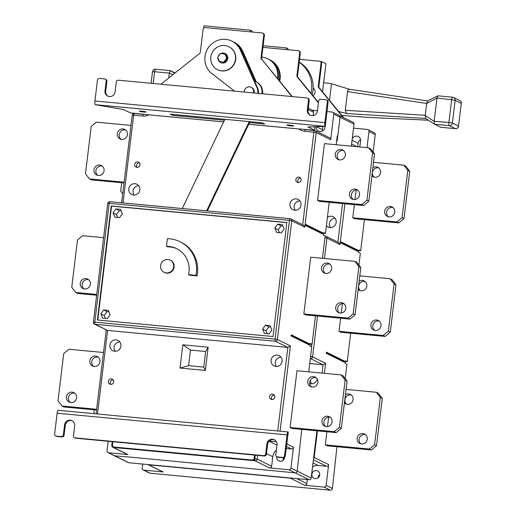 <?xml version="1.0" encoding="UTF-8"?>
<svg xmlns="http://www.w3.org/2000/svg" width="516" height="516" viewBox="0 0 516 516"><rect width="100%" height="100%" fill="white"/><g stroke="black" fill="none" stroke-linecap="round" stroke-linejoin="round"><path stroke-width="0.77" d="M137.643 161.914A2.754 2.644 -63.7 0 0 136.095 167.107A2.754 2.644 -63.7 0 0 139.855 165.359A2.754 2.644 -63.7 0 0 137.643 161.914M139.385 162.856A2.754 2.644 -63.7 0 0 137.159 167.371M298.809 177.104A2.754 2.644 -63.7 0 0 297.261 182.29A2.754 2.644 -63.7 0 0 301.028 180.542A2.754 2.644 -63.7 0 0 298.809 177.104M300.557 178.046A2.754 2.644 -63.7 0 0 298.332 182.554M272.551 394.108A2.754 2.644 -63.7 0 0 271.003 399.294A2.754 2.644 -63.7 0 0 274.764 397.546A2.754 2.644 -63.7 0 0 272.551 394.108M274.293 395.043A2.754 2.644 -63.7 0 0 272.074 399.558M111.379 378.918A2.754 2.644 -63.7 0 0 109.831 384.11A2.754 2.644 -63.7 0 0 113.597 382.362A2.754 2.644 -63.7 0 0 111.379 378.918M113.127 379.86A2.754 2.644 -63.7 0 0 110.901 384.368M135.005 183.683A5.747 5.515 -63.7 0 0 131.78 194.513A5.747 5.515 -63.7 0 0 139.63 190.862A5.747 5.515 -63.7 0 0 135.005 183.683M138.727 185.734A5.747 5.515 -63.7 0 0 134.128 195.061M296.178 198.866A5.747 5.515 -63.7 0 0 292.946 209.696A5.747 5.515 -63.7 0 0 300.802 206.045A5.747 5.515 -63.7 0 0 296.178 198.866M299.893 200.924A5.747 5.515 -63.7 0 0 295.3 210.244M277.273 355.072A5.747 5.515 -63.7 0 0 274.041 365.902A5.747 5.515 -63.7 0 0 281.897 362.251A5.747 5.515 -63.7 0 0 277.273 355.072M280.994 357.13A5.747 5.515 -63.7 0 0 276.395 366.45M116.1 339.889A5.747 5.515 -63.7 0 0 112.875 350.719A5.747 5.515 -63.7 0 0 120.731 347.068A5.747 5.515 -63.7 0 0 116.1 339.889M119.822 341.947A5.747 5.515 -63.7 0 0 115.229 351.267M166.462 246.313A23.942 22.975 116.3 0 1 168.874 246.409A23.942 22.975 116.3 0 1 176.601 248.596A23.942 22.975 116.3 0 1 188.579 274.68L195.964 275.376A31.599 30.328 -63.7 0 0 179.987 241.727A31.599 30.328 -63.7 0 0 169.79 238.837A31.599 30.328 -63.7 0 0 167.384 238.708L166.462 246.313L167.552 246.848A23.942 22.975 116.3 0 1 169.958 246.945A23.942 22.975 116.3 0 1 177.136 248.867M188.579 274.68L189.662 275.215L197.054 275.912A31.599 30.328 -63.7 0 0 181.071 242.256L179.987 241.727M166.307 272.919A6.798 6.527 -63.7 0 0 170.125 260.103A6.798 6.527 -63.7 0 0 160.831 264.424A6.798 6.527 -63.7 0 0 166.307 272.919M164.107 272.3L164.591 272.538A6.798 6.527 -63.7 0 0 173.886 268.217A6.798 6.527 -63.7 0 0 170.609 260.341L170.125 260.103M326.396 426.622A5.27 5.057 116.3 0 1 322.152 420.043A5.27 5.057 116.3 0 1 329.356 416.696A5.27 5.057 116.3 0 1 326.396 426.622M330.266 417.276A5.27 5.057 -63.7 0 0 325.712 426.506M312.212 387.006A5.27 5.057 116.3 0 1 307.975 380.421A5.27 5.057 116.3 0 1 315.173 377.08A5.27 5.057 116.3 0 1 312.212 387.006M316.082 377.66A5.27 5.057 -63.7 0 0 311.535 386.89M340.134 313.077A5.27 5.057 116.3 0 1 335.897 306.498A5.27 5.057 116.3 0 1 343.095 303.15A5.27 5.057 116.3 0 1 340.134 313.077M344.004 303.731A5.27 5.057 -63.7 0 0 339.451 312.96M325.957 273.461A5.27 5.057 116.3 0 1 321.713 266.875A5.27 5.057 116.3 0 1 328.918 263.534A5.27 5.057 116.3 0 1 325.957 273.461M329.827 264.115A5.27 5.057 -63.7 0 0 325.274 273.345M353.879 199.531A5.27 5.057 116.3 0 1 349.635 192.945A5.27 5.057 116.3 0 1 356.833 189.604A5.27 5.057 116.3 0 1 353.879 199.531M357.749 190.185A5.27 5.057 -63.7 0 0 353.196 199.415M339.696 159.915A5.27 5.057 116.3 0 1 335.458 153.329A5.27 5.057 116.3 0 1 342.656 149.988A5.27 5.057 116.3 0 1 339.696 159.915M343.566 150.569A5.27 5.057 -63.7 0 0 339.012 159.799M72.175 392.141A5.27 5.057 -63.7 0 0 69.215 402.067A5.27 5.057 -63.7 0 0 76.42 398.726A5.27 5.057 -63.7 0 0 72.175 392.141M74.788 393.205A5.27 5.057 -63.7 0 0 70.234 402.435M95.518 356.059A5.27 5.057 -63.7 0 0 92.558 365.986A5.27 5.057 -63.7 0 0 99.756 362.645A5.27 5.057 -63.7 0 0 95.518 356.059M98.13 357.124A5.27 5.057 -63.7 0 0 93.577 366.354M85.914 278.595A5.27 5.057 -63.7 0 0 82.96 288.521A5.27 5.057 -63.7 0 0 90.158 285.18A5.27 5.057 -63.7 0 0 85.914 278.595M88.526 279.659A5.27 5.057 -63.7 0 0 83.973 288.889M99.659 165.049A5.27 5.057 -63.7 0 0 96.698 174.976A5.27 5.057 -63.7 0 0 103.897 171.628A5.27 5.057 -63.7 0 0 99.659 165.049M102.271 166.113A5.27 5.057 -63.7 0 0 97.718 175.343M123.001 128.968A5.27 5.057 -63.7 0 0 120.041 138.894A5.27 5.057 -63.7 0 0 127.239 135.553A5.27 5.057 -63.7 0 0 123.001 128.968M125.607 130.032A5.27 5.057 -63.7 0 0 121.054 139.262M316.218 126.652A4.547 4.367 -63.7 0 0 320.043 131.516A4.547 4.367 -63.7 0 0 324.957 127.433L325.086 126.362M276.737 456.737A4.07 3.909 -63.7 0 0 280.143 461.272A4.07 3.909 -63.7 0 0 284.561 457.337M284.052 457.64A4.07 3.909 -63.7 0 0 282.955 460.427M322.242 233.8L322.319 233.18L305.072 224.673M308.82 344.694L308.897 344.075L291.172 335.335M310.284 344.166L312.051 344.327L315.495 315.831M322.461 258.297L325.157 235.986L323.474 235.154L323.558 234.445L305.001 225.292L304.769 227.182L303.324 225.073L290.76 218.874A1.916 1.838 -63.7 0 0 290.14 218.7A1.916 0.503 95.4 0 0 290.095 218.687A1.916 0.503 95.4 0 0 289.431 220.351L109.179 203.369L94.809 322.119L275.06 339.102L289.431 220.351L291.753 220.764L277.382 339.515L290.398 345.933L280.085 431.189M276.357 450.255A9.578 9.191 -63.7 0 0 272.783 456.75L271.635 466.212A1.916 1.838 116.3 0 1 269.565 467.935L288.883 469.753A1.916 1.838 -63.7 0 0 290.947 468.031L297.216 471.121L301.757 429.377L297.216 471.121A1.916 1.838 116.3 0 1 295.146 472.843L131.89 457.266L295.146 472.843A1.916 1.838 -63.7 0 0 297.216 471.121L311.193 478.016L316.908 430.802M308.716 371.843L311.741 346.887L310.051 346.049L310.135 345.339L291.095 335.948L291.237 334.813L310.277 344.204L310.361 343.495L312.051 344.327M323.7 233.264L325.467 233.432L329.24 202.285M338.432 115.171A1.916 1.838 116.3 0 1 340.044 117.242L337.748 136.166L337.27 135.927L336.2 144.751L336.696 140.655L337.18 140.894L340.044 117.242L333.775 114.146A1.916 1.838 -63.7 0 0 332.162 112.082L326.944 111.591M303.847 313.96L310.716 257.187L354.86 261.348L356.788 262.302L360.813 267.462L355.092 314.773L349.919 319.075L305.775 314.915L303.847 313.96L347.99 318.12L353.163 313.825L358.884 266.514L354.86 261.348M290.108 427.512L296.977 370.733L341.121 374.893L343.05 375.848L347.075 381.008L341.347 428.319L336.18 432.621L292.037 428.461L290.108 427.512L334.252 431.666L339.418 427.371L345.146 380.06L341.121 374.893M290.947 468.031L293.469 447.217A1.916 1.838 116.3 0 1 291.398 448.933L286.18 448.443M120.538 209.367L115.894 208.928L113.069 212.85L114.887 217.21L119.538 217.649L122.356 213.727L120.538 209.367M107.309 318.656L110.134 314.734L108.315 310.38L103.664 309.942L100.846 313.863L102.665 318.217L107.309 318.656M264.431 333.459L269.075 333.897L271.9 329.976L270.074 325.622L265.43 325.183L262.605 329.105L264.431 333.459M277.653 224.17L274.828 228.091L276.653 232.452L281.297 232.89L284.123 228.969L282.297 224.608L277.653 224.17L281.026 225.84L278.201 229.755L274.828 228.091M286.832 222.648L111.553 206.129L97.776 320.004M108.16 441.277L107.018 450.7A1.916 1.838 -63.7 0 0 108.631 452.771L127.942 454.59A1.916 1.838 116.3 0 1 127.323 454.415L112.862 447.282A1.916 1.838 -63.7 0 0 113.481 447.456L127.942 454.59M205.342 370.449L208.154 347.191L182.825 344.804L180.013 368.063L205.342 370.449L203.775 367.108L205.665 351.493L190.488 350.067L188.598 365.676L203.775 367.108M93.454 322.184A1.916 1.838 -63.7 0 0 94.447 324.074L107.599 330.433L287.851 347.416L290.398 345.933M317.45 110.695L312.257 110.205M108.631 452.771L114.894 455.86L131.89 457.266L114.894 455.86A1.916 1.838 116.3 0 1 114.281 455.686A1.916 1.838 -63.7 0 0 114.894 455.86L128.877 462.755A1.916 1.838 116.3 0 1 128.258 462.581L108.012 452.59M325.467 233.432L323.784 232.6L323.693 233.309L305.137 224.157L305.001 225.292M330.685 139.694L316.218 132.56A1.916 1.838 -63.7 0 0 315.231 130.671L329.692 137.804A1.916 1.838 116.3 0 1 330.685 139.694L333.775 114.146M317.585 200.414L324.454 143.642L368.598 147.802L370.527 148.756L374.552 153.916L368.83 201.227L363.657 205.529L319.514 201.369L317.585 200.414L361.729 204.575L366.902 200.279L372.629 152.968L368.598 147.802M322.881 126.433L322.487 129.703A4.547 4.367 -63.7 0 0 322.519 131.012M308.278 108.244L312.548 110.353A1.916 1.838 116.3 0 1 313.541 112.243L313.135 115.584M286.844 222.499L111.192 205.949L97.395 319.972L273.048 336.522L286.844 222.499M111.553 206.129L111.192 205.949M96.64 409.278L62.03 406.021L58.005 400.855L63.732 353.544L68.905 349.248L103.51 352.505M62.03 406.021L63.958 406.969L96.544 410.039M96.744 294.449L75.775 292.475L71.75 287.309L77.471 239.998L82.644 235.702L103.613 237.676M75.775 292.475L77.703 293.423L96.647 295.21M124.117 182.187L89.513 178.929L85.488 173.763L91.216 126.452L96.382 122.157L130.987 125.414M89.513 178.929L91.442 179.878L124.027 182.948M336.18 432.621L334.252 431.666M339.418 427.371L341.347 428.319M347.075 381.008L345.146 380.06M349.919 319.075L347.99 318.12M353.163 313.825L355.092 314.773M360.813 267.462L358.884 266.514M363.657 205.529L361.729 204.575M366.902 200.279L368.83 201.227M374.552 153.916L372.629 152.968M195.964 275.376L197.054 275.912M282.884 226.014L281.026 225.84M278.201 229.755L279.44 232.716M270.661 327.021L268.804 326.847L265.979 330.769L267.217 333.723M265.979 330.769L262.605 329.105M268.804 326.847L265.43 325.183M108.902 311.78L107.044 311.606L104.219 315.528L105.451 318.482M104.219 315.528L100.846 313.863M107.044 311.606L103.664 309.942M121.125 210.773L119.267 210.593L115.894 208.928M119.267 210.593L116.442 214.514L117.68 217.475M116.442 214.514L113.069 212.85M188.598 365.676L180.013 368.063M190.488 350.067L182.825 344.804M205.665 351.493L208.154 347.191M322.319 233.18L323.693 233.309M308.897 344.075L310.277 344.204M311.193 478.016A1.916 1.838 116.3 0 1 309.129 479.738L128.877 462.755M291.121 125.923A3.354 0.323 -173.1 0 0 293.604 125.91A3.354 0.323 -173.1 0 0 289.431 125.091A3.354 0.323 -173.1 0 0 286.948 125.104A3.354 0.323 -173.1 0 0 291.121 125.923M143.513 112.017A3.354 0.323 -173.1 0 0 145.996 112.004A3.354 0.323 -173.1 0 0 141.829 111.185A3.354 0.323 -173.1 0 0 139.346 111.198A3.354 0.323 -173.1 0 0 143.513 112.017M313.554 126.736L314.928 127.413L314.586 130.251L307.988 126.968L325.28 126.356L95.37 104.69A3.354 0.884 -84.6 0 1 94.925 100.962L97.447 80.148A1.916 1.838 116.3 0 1 99.517 78.426L104.574 78.903A1.916 1.838 116.3 0 1 106.18 80.973L104.98 90.906A5.27 5.057 -63.7 0 0 109.411 96.589A5.27 5.057 -63.7 0 0 115.094 91.861L116.3 81.921A1.916 1.838 116.3 0 1 118.364 80.206L306.897 97.969A1.916 1.838 116.3 0 1 308.504 100.033L309.226 100.388L308.026 110.327A5.27 5.057 -63.7 0 0 310.4 115.332M308.504 100.033L307.304 109.966A5.27 5.057 -63.7 0 0 311.728 115.649A5.27 5.057 -63.7 0 0 317.417 110.921L318.624 100.988A1.916 1.838 116.3 0 1 320.688 99.266L325.751 99.743A1.916 1.838 116.3 0 1 327.357 101.813L328.079 102.168A1.916 1.838 -63.7 0 0 327.092 100.278L326.364 99.917M106.18 80.973L106.909 81.328L105.703 91.261A5.27 5.057 -63.7 0 0 108.076 96.266M327.357 101.813L324.841 122.627A3.354 0.884 -84.6 0 0 325.28 126.356L328.079 102.168M106.909 81.328A1.916 1.838 -63.7 0 0 105.915 79.438L105.193 79.077M309.226 100.388A1.916 1.838 -63.7 0 0 308.239 98.498L307.51 98.143M314.586 130.251L293.914 128.497A3.354 0.884 95.4 0 0 293.997 128.523A3.354 0.884 95.4 0 0 294.088 128.51M152.465 115.171A3.354 0.884 -84.6 0 1 152.375 115.178A3.354 0.884 -84.6 0 1 152.291 115.152L130.651 112.92L123.169 109.463L95.37 104.69M249.512 122.582L264.747 124.014L262.334 122.827L170.37 114.165L172.783 115.352L224.434 120.222M172.783 115.352L172.892 114.404M172.692 74.839L169.39 72.833L168.738 77.981M175.079 72.943L170.345 70.615L174.685 73.253M425.623 118.467L346.571 113.539L338.631 111.495M323.667 82.67L331.511 83.76L349.435 89.242M331.511 83.76L329.505 100.336M346.571 113.539L345.307 110.295L425.261 115.281L425.513 118.396L434.44 124.163L440.722 127.265L455.435 128.652L449.288 125.62L434.575 124.233M425.21 115.558L434.137 121.325L448.907 122.427L451.655 99.717L436.955 98.046L426.693 103.432L347.571 91.603L345.307 110.295M347.571 91.603C347.874 89.926 348.526 89.145 349.506 89.262L427.5 100.923L349.506 89.262M426.693 103.432L425.261 115.281M436.942 98.33L434.195 121.041M436.955 98.046L438.007 95.847M169.39 72.833L170.345 70.615L155.6 69.221A2.87 0.755 -84.6 0 1 155.677 69.247M341.837 115.423L366.786 117.3M434.137 121.325L434.485 124.188M427.377 100.988L437.91 95.821L452.648 97.214A2.87 0.755 -84.6 0 1 452.726 97.234A2.87 2.754 -63.7 0 1 453.654 97.498L459.795 100.53A2.87 2.754 -63.7 0 1 461.285 103.361L455.138 100.33L452.39 123.04L458.537 126.072L461.285 103.361L458.537 126.072A2.87 2.754 -63.7 0 1 455.435 128.652A2.87 0.755 95.4 0 0 455.512 128.671A2.87 0.755 95.4 0 0 455.596 128.665M426.713 103.155L427.667 100.936M266.404 454.273A1.916 1.838 116.3 0 1 264.334 455.996L263.611 455.641A1.916 1.838 -63.7 0 0 265.682 453.919L266.404 454.273L267.604 444.341A5.27 5.057 116.3 0 1 274.628 439.929M265.682 453.919L266.882 443.986A5.27 5.057 116.3 0 1 274.273 439.735A5.27 5.057 116.3 0 1 277.002 444.934L275.796 454.873A1.916 1.838 -63.7 0 0 277.408 456.937L278.13 457.292A1.916 1.838 116.3 0 1 277.511 457.118L276.789 456.763M64.081 435.214A1.916 1.838 116.3 0 1 62.01 436.929L61.288 436.575A1.916 1.838 -63.7 0 0 63.358 434.853L64.081 435.214L65.28 425.274A5.27 5.057 116.3 0 1 72.305 420.869M63.358 434.853L64.558 424.92A5.27 5.057 116.3 0 1 71.95 420.675A5.27 5.057 116.3 0 1 74.678 425.874L73.472 435.807A1.916 1.838 -63.7 0 0 75.084 437.871L75.807 438.232A1.916 1.838 116.3 0 1 75.188 438.058L74.465 437.697M283.187 457.769L282.465 457.415A1.916 1.838 -63.7 0 0 284.535 455.692L287.051 434.878A3.354 0.884 95.4 0 1 288.212 431.957A3.354 0.884 95.4 0 1 288.296 431.982L285.258 456.054A1.916 1.838 116.3 0 1 283.187 457.769L278.13 457.292M282.465 457.415L277.408 456.937M263.611 455.641L75.084 437.871M264.334 455.996L75.807 438.232M58.385 410.317A3.354 0.884 95.4 0 0 58.295 410.297A3.354 0.884 95.4 0 0 57.141 413.213L54.619 434.033A1.916 1.838 -63.7 0 0 56.231 436.097L56.953 436.452A1.916 1.838 116.3 0 1 56.334 436.278L55.612 435.923M61.288 436.575L56.231 436.097M62.01 436.929L56.953 436.452M252.782 460.388L252.06 460.033A1.916 1.838 -63.7 0 0 254.13 458.311L254.852 458.666A1.916 1.838 116.3 0 1 252.782 460.388L114.836 447.391A1.916 1.838 116.3 0 1 114.217 447.217L113.494 446.856A1.916 1.838 -63.7 0 1 112.501 444.966L112.894 441.728M113.494 446.856A1.916 1.838 -63.7 0 0 114.113 447.037L114.836 447.391M252.06 460.033L114.113 447.037M254.523 455.067L254.13 458.311M257.626 455.364L257.174 459.079L254.852 458.666L255.278 455.144L254.852 458.666A1.916 0.503 95.4 0 0 255.104 460.801L113.481 447.456A1.916 0.503 95.4 0 1 113.198 446.675M320.352 61.527L321.868 61.668L325.964 63.687L322.558 91.842M321.868 61.668L318.733 87.559M263.134 45.711L286.509 47.911L286.309 49.568M287.825 49.71L287.954 48.627L286.509 47.911M203.633 28.167L203.923 25.8L250.595 30.199L250.395 31.85M251.911 31.992L252.04 30.908L250.595 30.199M249.95 121.66L207.361 210.889M249.241 121.595L206.645 210.825M261.928 93.731A11.971 11.487 -63.7 0 0 255.768 81.599A11.971 11.487 -63.7 0 0 254.53 81.077M262.56 93.789A11.971 11.487 -63.7 0 0 256.375 81.896L255.768 81.599M182.283 208.529L224.873 119.299M217.926 57.85A5.025 4.825 -63.7 0 0 227.427 59.308A5.025 4.825 -63.7 0 0 220.79 53.509M225.079 53.529A5.025 4.825 116.3 0 1 225.163 53.561A5.025 4.825 116.3 0 1 222.338 63.042A5.025 4.825 116.3 0 1 220.635 62.539M221.609 70.827A12.81 12.294 -63.7 0 0 234.986 61.52A12.81 12.294 -63.7 0 0 228.807 46.685A12.81 12.294 -63.7 0 0 224.673 45.518A12.81 12.294 -63.7 0 0 211.296 54.825A12.81 12.294 -63.7 0 0 217.475 69.66A12.81 12.294 -63.7 0 0 221.609 70.827M217.597 69.718A12.81 12.294 -63.7 0 0 217.713 69.776A12.81 12.294 -63.7 0 0 221.848 70.95A12.81 12.294 -63.7 0 0 235.225 61.643A12.81 12.294 -63.7 0 0 229.046 46.808A12.81 12.294 -63.7 0 0 228.923 46.75M244.345 92.074A4.786 4.592 116.3 0 1 251.086 87.294A4.786 4.592 116.3 0 1 253.369 92.925M254.04 92.99A4.786 4.592 -63.7 0 0 251.685 87.591L251.086 87.294M257.742 93.338A8.617 8.269 -63.7 0 0 257.187 88.146L240.308 49.981A19.15 18.383 -63.7 0 0 231.852 41.119A19.15 18.383 -63.7 0 0 225.673 39.364A19.15 18.383 -63.7 0 0 206.277 51.542A19.15 18.383 -63.7 0 0 211.902 73.588L234.574 91.151M311 93.273A30.167 28.954 -63.7 0 0 299.183 62.333M312.251 94.802A30.167 28.954 -63.7 0 0 312.973 90.919A30.167 28.954 -63.7 0 0 299.203 62.146M316.308 470.586A4.07 3.909 -63.7 0 0 314.018 478.261A4.07 3.909 -63.7 0 0 319.585 475.675A4.07 3.909 -63.7 0 0 316.308 470.586M319.759 474.52A4.07 3.909 -63.7 0 0 318.146 477.784M359.33 146.931A4.547 4.367 -63.7 0 0 360.149 144.79L360.607 141.003A4.547 4.367 -63.7 0 0 352.241 138.836M372.887 167.681A5.27 5.057 116.3 0 1 380.389 173.447A5.27 5.057 116.3 0 1 371.901 175.866M378.757 167.926A5.27 5.057 -63.7 0 0 374.203 177.156M389.07 216.888A5.27 5.057 116.3 0 1 384.826 210.309A5.27 5.057 116.3 0 1 392.031 206.961A5.27 5.057 116.3 0 1 389.07 216.888M392.94 207.542A5.27 5.057 -63.7 0 0 388.387 216.772M359.149 281.226A5.27 5.057 116.3 0 1 366.65 286.993A5.27 5.057 116.3 0 1 358.156 289.411M365.018 281.472A5.27 5.057 -63.7 0 0 360.465 290.702M375.325 330.433A5.27 5.057 116.3 0 1 371.088 323.855A5.27 5.057 116.3 0 1 378.286 320.507A5.27 5.057 116.3 0 1 375.325 330.433M379.195 321.087A5.27 5.057 -63.7 0 0 374.648 330.317M345.41 394.772A5.27 5.057 116.3 0 1 352.905 400.539A5.27 5.057 116.3 0 1 344.417 402.957M351.28 395.017A5.27 5.057 -63.7 0 0 346.726 404.247M361.587 443.979A5.27 5.057 116.3 0 1 357.349 437.4A5.27 5.057 116.3 0 1 364.548 434.053A5.27 5.057 116.3 0 1 361.587 443.979M365.457 434.633A5.27 5.057 -63.7 0 0 360.903 443.863M309.703 383.465A5.747 5.515 -63.7 0 0 317.237 379.002M310.439 380.15A5.747 5.515 -63.7 0 0 311.587 383.807M326.409 225.685A5.747 5.515 -63.7 0 0 335.993 223.402A5.747 5.515 -63.7 0 0 327.408 217.404M335.09 218.281A5.747 5.515 -63.7 0 0 330.492 227.601M345.191 378.602L346.933 364.244L345.243 363.412L345.333 362.696L326.286 353.305L326.428 352.17L345.468 361.561L345.552 360.852L347.242 361.684L350.687 333.188M345.475 361.523L347.242 361.684M344.011 362.051L344.088 361.432L345.468 361.561M344.088 361.432L326.364 352.692M357.433 251.157L357.511 250.537L358.884 250.666L340.328 241.514L339.96 244.539L338.515 242.43L325.951 236.231A1.916 1.838 -63.7 0 0 325.332 236.057A1.916 0.503 95.4 0 0 325.286 236.044A1.916 0.503 95.4 0 0 325.145 236.096M357.511 250.537L340.263 242.03M358.936 265.056L360.349 253.343L358.665 252.511L358.749 251.802L340.192 242.649M358.891 250.621L360.658 250.789L358.975 249.957L358.884 250.666M367.011 147.653L368.966 131.503A1.916 1.838 -63.7 0 0 367.353 129.439L353.537 128.136M367.973 129.613L374.242 132.702A1.916 1.838 116.3 0 1 375.235 134.599L373.12 152.078M307.31 479.564L306.827 483.569A1.916 1.838 116.3 0 1 304.762 485.292L324.074 487.11A1.916 1.838 -63.7 0 0 326.138 485.388L328.66 464.574A1.916 1.838 116.3 0 1 326.589 466.29L318.314 465.509A9.578 9.191 -63.7 0 0 312.541 466.903M336.948 446.733L332.407 488.478A1.916 1.838 116.3 0 1 330.337 490.2L150.085 473.217A1.916 1.838 116.3 0 1 149.472 473.043L143.203 469.947A1.916 1.838 -63.7 0 0 143.822 470.128L163.133 471.947A1.916 1.838 116.3 0 1 162.514 471.772L148.053 464.639A1.916 1.838 -63.7 0 0 148.673 464.813L163.133 471.947M142.693 464.058L142.21 468.057A1.916 1.838 -63.7 0 0 143.203 469.947M309.729 363.516L323.042 364.773L325.59 363.29L324.377 373.32M121.692 182.729L120.68 191.12L122.718 193.739M407.821 170.325L403.789 165.159L405.718 166.113L409.749 171.273L407.821 170.325L402.093 217.636L404.022 218.584L398.849 222.886L396.92 221.932L402.093 217.636M394.076 283.871L390.051 278.704L391.979 279.659L396.004 284.819L394.076 283.871L388.355 331.182L390.283 332.13L385.11 336.432L383.182 335.477L388.355 331.182M380.337 397.417L376.312 392.25L378.241 393.205L382.266 398.365L380.337 397.417L374.61 444.728L376.538 445.682L371.372 449.978L369.443 449.023L374.61 444.728M409.749 171.273L404.022 218.584M398.849 222.886L354.705 218.726L352.776 217.771L354.369 204.652M396.92 221.932L352.776 217.771M403.789 165.159L373.539 162.308M354.989 199.511L356.13 190.075M396.004 284.819L390.283 332.13M385.11 336.432L340.966 332.272L339.038 331.317L340.625 318.198M383.182 335.477L339.038 331.317M390.051 278.704L359.8 275.854M341.25 313.057L342.392 303.621M382.266 398.365L376.538 445.682M371.372 449.978L327.228 445.818L325.299 444.869L326.886 431.744M369.443 449.023L325.299 444.869M376.312 392.25L346.055 389.399M327.505 426.603L328.647 417.167M93.751 413.632L94.215 409.82M309.323 344.94L309.419 344.127M360.581 139.694A4.547 4.367 -63.7 0 0 358.136 143.274L357.711 146.776M351.454 145.351A4.547 4.367 -63.7 0 0 351.699 146.209M360.658 250.789L364.431 219.642M321.636 63.558L321.036 63.262A1.916 1.838 -63.7 0 0 320.043 61.372L320.642 61.668A1.916 1.838 116.3 0 1 321.636 63.558L318.875 86.404A1.916 1.838 -63.7 0 0 319.275 87.83L343.624 117.603M320.043 61.372A1.916 1.838 -63.7 0 0 319.423 61.198L299.544 59.327M319.275 87.83L318.675 87.533A1.916 1.838 116.3 0 1 318.269 86.108L318.875 86.404M313.025 95.75A4.657 4.47 -63.7 0 0 313.754 88.552L313.186 87.997M318.675 87.533L343.024 117.306M321.036 63.262L318.269 86.108M300.306 53.038L299.706 52.742A1.916 1.838 -63.7 0 0 298.712 50.852L299.312 51.148A1.916 1.838 116.3 0 1 300.306 53.038L297.538 75.884A1.916 1.838 -63.7 0 0 297.945 77.31L318.449 102.387M298.712 50.852A1.916 1.838 -63.7 0 0 298.093 50.678L262.934 47.362M297.945 77.31L297.339 77.013A1.916 1.838 116.3 0 1 296.939 75.588L297.538 75.884M297.339 77.013L318.404 102.768M299.706 52.742L296.939 75.588M354.021 124.137A1.916 1.838 -63.7 0 0 353.028 122.24L339.051 115.345A1.916 1.838 116.3 0 1 340.044 117.242L354.021 124.137L351.351 146.176M279.169 80.554A19.15 18.383 -63.7 0 0 269.578 59.721A19.15 18.383 -63.7 0 0 268.965 59.437M279.691 81.193A19.15 18.383 -63.7 0 0 270.178 60.017L269.578 59.721M277.569 78.593A19.15 18.383 -63.7 0 0 267.765 58.83A19.15 18.383 -63.7 0 0 261.754 57.095M278.105 79.251A19.15 18.383 -63.7 0 0 268.372 59.127L267.765 58.83M264.392 35.327L263.786 35.03A1.916 1.838 -63.7 0 0 262.799 33.14L263.399 33.437A1.916 1.838 116.3 0 1 264.392 35.327L261.625 58.173A1.916 1.838 -63.7 0 0 262.031 59.592L291.895 96.556M261.425 59.295A1.916 1.838 116.3 0 1 261.025 57.876L261.625 58.173M263.786 35.03L261.025 57.876M262.799 33.14A1.916 1.838 -63.7 0 0 262.18 32.959L205.162 27.593A1.916 1.838 -63.7 0 0 203.091 29.309L200.324 52.155A1.916 1.838 116.3 0 1 199.595 53.471L160.895 84.211M262.031 59.592L292.282 96.589M255.684 81.56L242.114 50.871A19.15 18.383 -63.7 0 0 233.664 42.009A19.15 18.383 -63.7 0 0 233.051 41.719M256.284 81.857L242.714 51.168A19.15 18.383 -63.7 0 0 234.264 42.306L233.664 42.009M258.387 93.396A8.617 8.269 -63.7 0 0 257.787 88.442L240.907 50.278A19.15 18.383 -63.7 0 0 232.458 41.415L231.852 41.119M220.119 53.909A5.025 4.825 -63.7 0 0 218.133 56.663M227.292 58.418L225.524 54.186L220.429 53.477L217.688 57.282L219.455 61.52L224.55 62.23L227.292 58.418L226.711 58.134L224.944 53.903M219.455 61.52L224.55 62.23M223.97 61.946L226.711 58.134M304.769 227.182L291.753 220.764A1.916 1.838 -63.7 0 0 290.76 218.874A1.916 1.916 0 0 0 290.095 218.687L109.844 201.698A1.916 0.503 95.4 0 0 109.179 203.369L107.825 203.433M286.728 443.889L293.469 447.217M302.692 224.757L313.896 132.154L304.704 131.283A11.494 11.03 116.3 0 1 299.022 128.981M148.943 114.836A11.494 11.03 116.3 0 1 142.842 116.036L133.644 115.165L123.027 202.943M277.737 430.97L287.851 347.416L275.312 341.231L95.06 324.248L107.599 330.433L97.485 413.987M309.129 479.738L288.883 469.753M269.565 467.935L255.104 460.801A1.916 1.838 -63.7 0 0 257.174 459.079L271.635 466.212M304.704 131.283A1.916 0.503 -84.6 0 1 305.362 129.619L314.56 130.484A1.916 0.503 -84.6 0 1 314.612 130.496A1.916 1.838 -63.7 0 1 315.231 130.671A1.916 1.916 0 0 0 314.56 130.484A1.916 0.503 -84.6 0 0 313.896 132.154L316.218 132.56L305.137 224.157M304.524 129.497L305.362 129.619A1.916 0.503 -84.6 0 1 305.414 129.632L314.508 130.49M304.479 129.49A9.578 9.191 -63.7 0 0 305.317 129.619M313.541 112.243L308.116 109.566M132.29 115.229L133.644 115.165A1.916 0.503 95.4 0 1 134.308 113.501A1.916 0.503 95.4 0 1 134.36 113.514L143.454 114.371M272.783 456.75L266.482 453.641M276.976 445.121L269.075 441.225M291.398 448.933L286.412 446.475M276.382 441.748L269.223 441.077M322.487 129.703L316.295 126.646M93.39 322.126A1.916 1.916 0 0 0 94.447 324.074A1.916 1.838 -63.7 0 0 95.06 324.248A1.916 0.503 95.4 0 1 94.809 322.119L93.39 322.126L107.76 203.375A1.916 1.916 0 0 1 109.844 201.698A1.916 0.503 95.4 0 1 109.889 201.717L290.044 218.687M275.312 341.231A1.916 1.838 -63.7 0 0 277.382 339.515L275.06 339.102A1.916 0.503 95.4 0 0 275.312 341.231M143.558 114.378A1.916 0.503 95.4 0 0 143.506 114.365A1.916 0.503 95.4 0 0 142.842 116.036M111.869 445.392A1.916 1.838 -63.7 0 0 112.862 447.282A1.916 1.916 0 0 1 111.804 445.334L112.249 441.664M112.488 445.276L111.804 445.334M307.304 109.966L308.026 110.327M104.98 90.906L105.703 91.261M324.841 122.627L94.925 100.962M293.914 128.497L248.718 124.24M223.641 121.873L152.291 115.152M366.689 117.3L428.319 120.209M434.401 124.13L425.552 118.422M169.325 73.111L154.613 71.724L153.188 83.482M154.613 71.724A2.87 0.755 -84.6 0 1 155.6 69.221A2.87 2.87 0 0 0 152.484 71.737L154.613 71.724M449.288 125.62A2.87 2.754 -63.7 0 0 452.39 123.04L448.907 122.427A2.87 0.755 95.4 0 0 449.288 125.62M455.138 100.33A2.87 2.754 -63.7 0 0 453.654 97.498A2.87 2.87 0 0 0 452.648 97.214A2.87 0.755 -84.6 0 0 451.655 99.717L455.138 100.33M287.051 434.878L57.141 413.213M284.535 455.692L285.258 456.054M64.558 424.92L65.28 425.274M266.882 443.986L267.604 444.341M375.235 134.599L368.966 131.503M330.337 490.2L324.074 487.11M326.138 485.388L332.407 488.478M143.822 470.128L150.085 473.217M313.535 458.698A1.916 1.838 -63.7 0 0 314.199 457.44L313.702 457.299M317.417 430.854L314.199 457.44L328.66 464.574M326.589 466.29L313.406 459.788M322.036 373.1L323.042 364.773L310.509 358.588A1.916 1.838 -63.7 0 0 312.573 356.872L325.59 363.29M290.14 477.951A1.916 0.503 95.4 0 0 290.295 478.158A1.916 1.838 -63.7 0 0 291.127 478.042M148.518 464.606A1.916 0.503 95.4 0 0 148.673 464.813L290.295 478.158L304.762 485.292M296.681 478.564L306.827 483.569M344.894 203.762L340.328 241.514M337.883 242.114L342.553 203.536M310.574 356.492L312.573 356.872L317.521 316.018M339.96 244.539L326.944 238.121L324.48 258.49M325.235 236.044L325.286 236.044A1.916 1.916 0 0 1 325.951 236.231A1.916 1.838 -63.7 0 1 326.944 238.121L324.945 237.747M311.432 346.733L311.722 344.301M356.969 146.705L351.609 144.061M358.136 143.274L352.067 140.281M318.314 465.509L313.025 462.904M242.114 50.871L242.714 51.168M257.187 88.146L257.787 88.442M240.308 49.981L240.907 50.278M144.351 114.404L134.308 113.501A1.916 1.916 0 0 0 132.225 115.178L121.621 202.807M106.244 329.892L96.086 413.858M332.781 112.256L339.051 115.345M293.997 128.523L248.712 124.253M223.634 121.892L152.375 115.178M314.992 127.471L314.644 130.309M152.484 71.737L151.085 83.289M428.345 120.228L366.734 117.319L341.856 115.442M440.767 127.284L455.512 128.671A2.87 2.87 0 0 0 458.634 126.156M461.381 103.452A2.87 2.87 0 0 0 459.795 100.53M288.212 431.957L58.295 410.297"/></g></svg>
